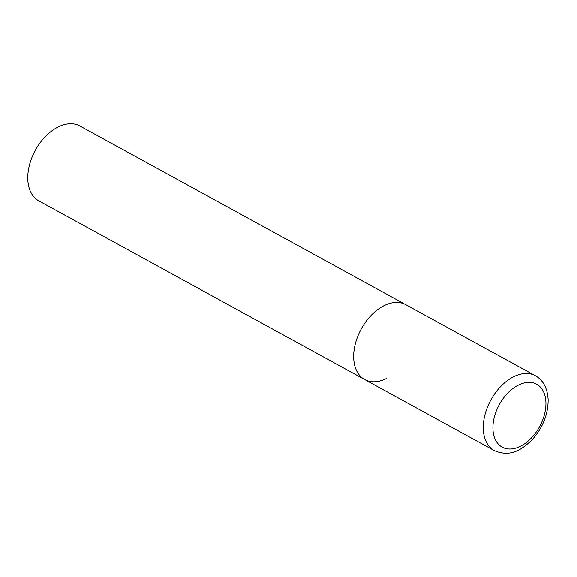 <?xml version="1.0" encoding="UTF-8"?>
<svg xmlns="http://www.w3.org/2000/svg" width="577" height="577" viewBox="0 0 577 577"><rect width="100%" height="100%" fill="white"/><g stroke="black" fill="none" stroke-linecap="round" stroke-linejoin="round"><path stroke-width="0.87" d="M386.381 378.534A42.698 27.343 -61.3 0 1 364.707 379.529L38.796 200.868A42.698 27.343 -61.3 0 1 29.528 164.798A42.698 27.343 -61.3 0 1 58.176 126.983A42.698 27.343 -61.3 0 1 79.842 125.988L405.754 304.656A42.698 27.343 118.7 0 0 371.516 315.02A42.698 27.343 118.7 0 0 353.694 357.79A42.698 27.343 118.7 0 0 364.707 379.529A42.698 27.343 -61.3 0 1 355.439 343.466A42.698 27.343 -61.3 0 1 384.087 305.651A42.698 27.343 -61.3 0 1 405.754 304.656L535.355 375.699A42.698 27.343 118.7 0 0 501.117 386.071A42.698 27.343 118.7 0 0 483.295 428.834A42.698 27.343 118.7 0 0 494.309 450.579C510.205 457.438 521.695 449.981 532.29 439.544C542.834 427.615 548.121 414.351 548.15 399.738C547.429 388.054 543.166 380.048 535.355 375.699M545.921 402.472A35.868 22.965 118.7 0 0 518.471 385.054A35.868 22.965 118.7 0 0 492.938 428.848A35.868 22.965 118.7 0 0 520.396 446.273A35.868 22.965 118.7 0 0 545.921 402.472M364.707 379.529L494.309 450.579"/></g></svg>

